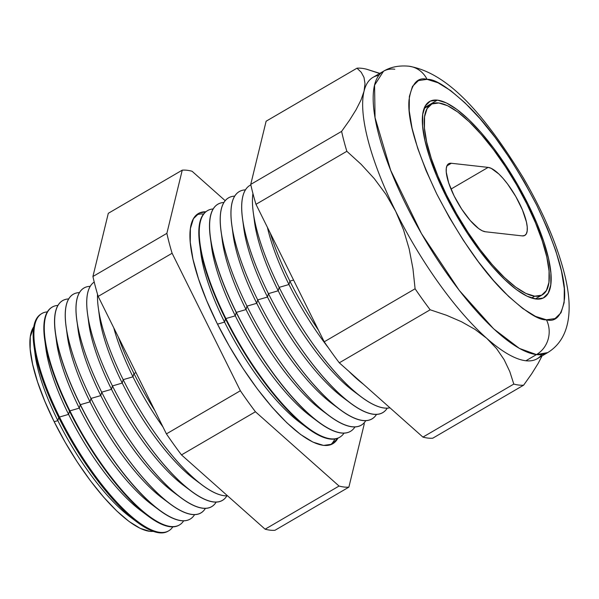 <?xml version="1.0" encoding="UTF-8"?>
<svg xmlns="http://www.w3.org/2000/svg" width="599" height="599" viewBox="0 0 599 599"><rect width="100%" height="100%" fill="white"/><g stroke="black" fill="none" stroke-linecap="round" stroke-linejoin="round"><path stroke-width="0.9" d="M534.705 296.183L531.56 298.017L534.705 296.183A110.276 33.23 -120.3 0 1 452.11 205.742A110.276 33.23 -120.3 0 1 431.168 104.331A110.276 33.23 -120.3 0 1 438.797 102.976A110.276 33.23 -120.3 0 1 521.392 193.417A110.276 33.23 -120.3 0 1 542.327 294.82A110.276 33.23 -120.3 0 1 534.705 296.183L541.616 295.202L546.423 290.545L548.939 282.399L549.058 271.07L546.79 256.986L542.207 240.701L535.499 222.835L526.918 204.079L516.787 185.143L505.504 166.769L493.509 149.653L481.244 134.453L469.197 121.754L457.816 112.05L447.558 105.709L438.797 102.976L431.879 103.956L427.08 108.606L424.564 116.76L424.444 128.089L426.713 142.165L431.295 158.45L438.004 176.316L446.584 195.079L456.715 214.008L467.991 232.39L479.994 249.506L492.258 264.706L504.306 277.397L515.687 287.108L525.944 293.443L534.705 296.183M485.362 231.761L482.255 230.795L478.616 228.548L470.312 220.604L461.709 209.148L454.117 195.925L448.696 182.942L446.27 172.175L446.315 168.154L447.206 165.272L448.906 163.617L451.361 163.272L488.14 167.391L491.247 168.364L498.915 174.047L503.19 178.554L507.54 183.938L515.791 196.524L522.425 209.882L526.424 221.989L527.232 226.984L527.187 230.997L526.296 233.887L524.597 235.534L522.141 235.886L485.362 231.761A39.092 11.778 -120.3 0 1 456.079 199.699A39.092 11.778 -120.3 0 1 448.658 163.752A39.092 11.778 -120.3 0 1 451.361 163.272L446.906 165.871L451.361 163.272L488.14 167.391L450.995 189.074L488.14 167.391A39.092 11.778 -120.3 0 1 517.424 199.452A39.092 11.778 -120.3 0 1 524.844 235.4A39.092 11.778 -120.3 0 1 522.141 235.886L485.362 231.761M383.525 71.221L374.577 85.193L375.056 117.644L390.645 170.243L421.449 233.565L459.238 290.373L493.651 328.836L519.408 348.423L536.457 354.593A162.891 49.081 -120.3 0 1 414.456 221.009A162.891 49.081 -120.3 0 1 383.525 71.221L372.967 77.383A162.891 49.081 59.7 0 0 364.057 91.175A162.891 49.081 59.7 0 0 395.737 211.425A162.891 49.081 59.7 0 0 486.74 338.323L474.97 329.368L461.462 321.723L446.412 315.231L430.172 309.788L339.296 362.814L430.172 309.788A180.808 54.479 -120.3 0 1 415.1 288.778L324.231 341.804L415.1 288.778L412.943 268.637L409.162 248.885L403.509 229.784L395.737 211.425L385.883 194.271L374.293 178.629L361.152 164.321L346.851 151.292L255.983 204.319L346.851 151.292A180.808 54.479 -120.3 0 1 341.61 131.383L250.734 184.41L341.61 131.383L349.531 120.227L356.083 109.722L361.017 99.988L364.057 91.175L365.008 83.65L363.99 77.398L361.227 72.284L356.989 68.189L266.121 121.215L250.734 184.41A180.808 54.479 59.7 0 0 255.983 204.319L324.231 341.804A180.808 54.479 59.7 0 0 339.296 362.814L422.924 437.105L513.8 384.079L509.794 371.582L504.141 359.707L496.549 348.573L486.74 338.323A162.891 49.081 59.7 0 0 525.892 360.763L536.457 354.593A25.652 23.87 -83.6 0 0 546.43 319.799C538.538 320.428 524.559 311.293 504.5 292.394C482.008 270.156 459.426 237.354 436.768 193.979C416.5 150.873 407.253 119.56 409.02 100.04C411.573 83.673 417.585 76.784 427.072 79.36L418.469 80.573L412.486 86.368L409.357 96.506L409.207 110.613L412.037 128.134L417.735 148.402L426.084 170.633L436.768 193.979L449.37 217.542L463.409 240.409L478.346 261.711L493.606 280.624L508.603 296.423L522.755 308.507L535.528 316.392L546.43 319.799L555.033 318.578L561.016 312.79L564.138 302.645L564.295 288.546L561.465 271.025L555.767 250.756L547.419 228.526L536.734 205.18L524.132 181.617L510.093 158.742L495.156 137.441L479.896 118.527L464.899 102.728L450.748 90.651L437.974 82.759L427.072 79.36A25.652 23.87 -83.6 0 0 409.012 66.219A25.652 23.87 96.4 0 1 427.072 79.36C434.964 78.724 448.943 87.858 469.002 106.764C491.494 128.995 514.069 161.805 536.734 205.18C557.003 248.286 566.25 279.598 564.483 299.111C561.929 315.478 555.909 322.374 546.43 319.799A25.652 23.87 96.4 0 1 536.457 354.593L547.726 352.594A162.891 49.081 -120.3 0 1 536.457 354.593L525.892 360.763A162.891 49.081 59.7 0 0 537.161 358.756L547.726 352.594C572.607 337.327 572.374 304.292 564.198 272.83C556.478 243.127 542.874 211.499 523.384 177.948C487.519 119.807 450.5 73.243 408.803 66.197C398.956 65.313 390.533 66.991 383.525 71.221A162.891 49.081 -120.3 0 1 394.793 69.214M41.623 313.674A125.805 37.909 -120.3 0 1 47.358 311.884A125.805 37.909 59.7 0 0 59.481 417.039A125.805 37.909 -120.3 0 1 41.623 313.674L40.867 314.146A125.783 37.902 59.7 0 0 58.717 417.488L57.848 420.64L58.717 417.488A125.783 37.902 -120.3 0 1 33.926 345.398L35.116 354.541A115.33 34.749 59.7 0 0 57.848 420.64L54.172 421.718A119.56 36.022 59.7 0 0 153.247 531.365L149.713 531.328L140.218 528.363L129.085 521.489L116.753 510.969L103.687 497.207L90.397 480.727L77.383 462.166L65.156 442.242L54.172 421.718L44.865 401.375L37.595 382.012L32.631 364.349L30.167 349.09L30.294 336.803L33.821 326.71A119.56 36.022 59.7 0 0 54.172 421.718L57.848 420.64A115.33 34.749 -120.3 0 1 34.66 350.205M33.926 345.398A125.783 37.902 -120.3 0 1 41.249 313.921M52.016 307.22A126.142 38.007 -120.3 0 1 57.961 305.415A126.142 38.007 59.7 0 0 69.918 410.862A126.142 38.007 -120.3 0 1 52.016 307.22L51.581 307.497A126.127 38.007 59.7 0 0 69.477 411.124L68.585 414.381L69.477 411.124A126.127 38.007 -120.3 0 1 44.618 338.832L45.853 348.281A115.33 34.749 59.7 0 0 68.585 414.381L59.481 417.039A125.805 37.909 59.7 0 0 160.008 532.376L159.229 532.803L160.008 532.376A125.805 37.909 59.7 0 0 172.812 526.873A125.805 37.909 -120.3 0 1 168.431 530.984A125.805 37.909 -120.3 0 1 160.008 532.376A125.805 37.909 -120.3 0 1 59.481 417.039L68.585 414.381A115.33 34.749 -120.3 0 1 45.382 343.804M44.618 338.832A126.127 38.007 -120.3 0 1 51.799 307.362M55.31 332.265A126.471 38.111 -120.3 0 1 62.348 300.803A126.471 38.111 59.7 0 0 62.289 300.84A126.471 38.111 59.7 0 0 80.236 404.752L79.315 408.121L80.236 404.752A126.471 38.111 -120.3 0 1 55.31 332.265L56.583 342.014A115.33 34.749 59.7 0 0 79.315 408.121L69.918 410.862A126.142 38.007 59.7 0 0 170.715 526.506L170.266 526.753L170.715 526.506A126.142 38.007 59.7 0 0 183.661 520.823A126.142 38.007 -120.3 0 1 179.161 525.113A126.142 38.007 -120.3 0 1 170.715 526.506A126.142 38.007 -120.3 0 1 69.918 410.862L79.315 408.121A115.33 34.749 -120.3 0 1 56.104 337.409M66.032 325.893A126.606 38.149 -120.3 0 1 79.502 292.604A126.606 38.149 59.7 0 0 90.981 398.455L90.045 401.854L90.981 398.455A126.606 38.149 -120.3 0 1 66.032 325.893L67.313 335.754A115.33 34.749 59.7 0 0 90.045 401.854L80.356 404.684A126.479 38.111 59.7 0 0 181.422 520.643L181.422 520.643A126.479 38.111 59.7 0 0 194.593 514.638A126.479 38.111 -120.3 0 1 189.898 519.243A126.479 38.111 -120.3 0 1 181.422 520.643A126.479 38.111 -120.3 0 1 80.356 404.684A126.479 38.111 -120.3 0 1 62.408 300.765A126.479 38.111 -120.3 0 1 68.72 298.938A126.479 38.111 59.7 0 0 80.356 404.684L90.045 401.854A115.33 34.749 -120.3 0 1 66.833 331.097M76.762 319.626A126.606 38.149 -120.3 0 1 90.232 286.337A126.606 38.149 59.7 0 0 101.71 392.188L100.782 395.595L101.71 392.188A126.606 38.149 -120.3 0 1 76.762 319.626L78.05 329.495A115.33 34.749 59.7 0 0 100.782 395.595L90.981 398.455L100.782 395.595A115.33 34.749 -120.3 0 1 77.563 324.83M87.491 313.367A126.606 38.149 -120.3 0 1 94.223 282.069A126.606 38.149 59.7 0 0 112.447 385.928L111.511 389.328L112.447 385.928A126.606 38.149 -120.3 0 1 87.491 313.367L88.779 323.228A115.33 34.749 59.7 0 0 111.511 389.328L101.71 392.188L111.511 389.328A115.33 34.749 -120.3 0 1 88.293 318.571M98.221 307.1A126.606 38.149 -120.3 0 1 97.517 294.221A126.606 38.149 59.7 0 0 123.177 379.669L122.241 383.068L123.177 379.669A126.606 38.149 -120.3 0 1 98.221 307.1L99.509 316.968A115.33 34.749 59.7 0 0 122.241 383.068L112.447 385.928L122.241 383.068A115.33 34.749 -120.3 0 1 99.03 312.311M123.177 379.669L132.971 376.808A115.33 34.749 -120.3 0 1 113.765 327.825A115.33 34.749 59.7 0 0 132.971 376.808L133.906 373.402A126.606 38.149 -120.3 0 1 118.213 336.788A126.606 38.149 59.7 0 0 133.906 373.402L136.078 372.773L133.906 373.402A126.606 38.149 59.7 0 0 154.864 410.615A126.606 38.149 -120.3 0 1 133.906 373.402L132.971 376.808A115.33 34.749 59.7 0 0 162.995 426.997A115.33 34.749 -120.3 0 1 132.971 376.808L123.177 379.669A126.606 38.149 59.7 0 0 227.545 495.815A126.606 38.149 -120.3 0 1 201.998 484.943A126.606 38.149 -120.3 0 1 123.177 379.669M207.284 210.803A131.159 39.519 -120.3 0 1 213.199 208.946A131.159 39.519 59.7 0 0 225.898 318.571A131.159 39.519 -120.3 0 1 207.284 210.803L206.85 211.08A131.144 39.519 59.7 0 0 225.464 318.825L224.565 322.09L225.464 318.825A131.144 39.519 -120.3 0 1 199.609 243.658L200.845 253.107A120.347 36.262 59.7 0 0 224.565 322.09L217.482 324.156L224.565 322.09A120.347 36.262 -120.3 0 1 200.366 248.63M203.548 214.068A133.173 40.126 59.7 0 0 196.397 214.974A133.173 40.126 59.7 0 1 203.548 214.068M330.513 444.795A133.173 40.126 59.7 0 0 334.811 439.015A133.173 40.126 59.7 0 1 330.513 444.795M337.948 438.139A133.292 40.163 -120.3 0 1 332.452 443.934A133.292 40.163 -120.3 0 1 217.018 323.213L206.64 300.541L198.531 278.947L192.998 259.262L190.25 242.243L190.4 228.541L193.44 218.695L199.242 213.072L205.854 211.769A133.292 40.163 -120.3 0 0 198.097 213.701A133.292 40.163 -120.3 0 0 217.018 323.213L229.26 346.095L242.894 368.31L257.398 388.998L272.223 407.372L286.786 422.714L300.533 434.447L312.94 442.107L323.527 445.416L331.883 444.233L337.948 438.139M199.609 243.658A131.144 39.519 -120.3 0 1 207.067 210.945M210.301 237.099A131.495 39.624 -120.3 0 1 217.617 204.386A131.495 39.624 59.7 0 0 217.557 204.424A131.495 39.624 59.7 0 0 236.223 312.461L235.295 315.823L236.223 312.461A131.495 39.624 -120.3 0 1 210.301 237.099L211.574 246.848A120.347 36.262 59.7 0 0 235.295 315.823L225.898 318.571A131.159 39.519 59.7 0 0 330.708 438.812L330.259 439.06L330.708 438.812A131.159 39.519 59.7 0 0 344.021 433.129A131.159 39.519 -120.3 0 1 339.491 437.367A131.159 39.519 -120.3 0 1 330.708 438.812A131.159 39.519 -120.3 0 1 225.898 318.571L235.295 315.823A120.347 36.262 -120.3 0 1 211.088 242.228M221.024 230.72A131.623 39.661 -120.3 0 1 234.748 196.12A131.623 39.661 59.7 0 0 246.96 306.156L246.024 309.563L246.96 306.156A131.623 39.661 -120.3 0 1 221.024 230.72L222.311 240.588A120.347 36.262 59.7 0 0 246.024 309.563L236.343 312.393A131.495 39.624 59.7 0 0 341.415 432.95L341.415 432.95A131.495 39.624 59.7 0 0 354.96 426.945A131.495 39.624 -120.3 0 1 350.22 431.49A131.495 39.624 -120.3 0 1 341.415 432.95A131.495 39.624 -120.3 0 1 236.343 312.393A131.495 39.624 -120.3 0 1 217.677 204.349A131.495 39.624 -120.3 0 1 223.966 202.462A131.495 39.624 59.7 0 0 236.343 312.393L246.024 309.563A120.347 36.262 -120.3 0 1 221.817 235.916M231.753 224.46A131.623 39.661 -120.3 0 1 245.478 189.861A131.623 39.661 59.7 0 0 257.697 299.897L256.761 303.296L257.697 299.897A131.623 39.661 -120.3 0 1 231.753 224.46L233.041 234.321A120.347 36.262 59.7 0 0 256.761 303.296L246.96 306.156L256.761 303.296A120.347 36.262 -120.3 0 1 232.547 229.649M242.483 218.193A131.623 39.661 -120.3 0 1 250.839 184.889A131.623 39.661 59.7 0 0 268.427 293.637L267.491 297.037L268.427 293.637A131.623 39.661 -120.3 0 1 242.483 218.193L243.771 228.062A120.347 36.262 59.7 0 0 267.491 297.037L257.697 299.897L267.491 297.037A120.347 36.262 -120.3 0 1 243.284 223.39M253.22 211.934A131.623 39.661 -120.3 0 1 252.928 193.514A131.623 39.661 59.7 0 0 279.156 287.37L278.221 290.777L279.156 287.37A131.623 39.661 -120.3 0 1 253.22 211.934L254.508 221.795A120.347 36.262 59.7 0 0 278.221 290.777L268.427 293.637L278.221 290.777A120.347 36.262 -120.3 0 1 254.013 217.13M279.156 287.37L288.958 284.51A120.347 36.262 -120.3 0 1 267.394 227.306A120.347 36.262 59.7 0 0 288.958 284.51L289.894 281.111A131.623 39.661 -120.3 0 1 270.246 233.063A131.623 39.661 59.7 0 0 289.894 281.111L293.57 280.04L289.894 281.111A131.623 39.661 59.7 0 0 318.443 330.154A131.623 39.661 -120.3 0 1 289.894 281.111L288.958 284.51A120.347 36.262 59.7 0 0 328.252 347.63A120.347 36.262 -120.3 0 1 288.958 284.51L279.156 287.37A131.623 39.661 59.7 0 0 389.934 407.799A131.623 39.661 -120.3 0 1 361.107 396.823A131.623 39.661 -120.3 0 1 279.156 287.37M339.266 437.487A131.144 39.519 -120.3 0 1 330.259 439.06A131.144 39.519 -120.3 0 1 307.115 427.881A131.144 39.519 -120.3 0 1 225.464 318.825A131.144 39.519 59.7 0 0 330.259 439.06A131.144 39.519 59.7 0 0 339.041 437.614L339.491 437.367M159.229 532.803A125.783 37.902 59.7 0 0 167.653 531.41A125.783 37.902 59.7 0 0 168.042 531.193A125.783 37.902 -120.3 0 1 159.229 532.803A125.783 37.902 -120.3 0 1 137.029 522.081A125.783 37.902 -120.3 0 1 58.717 417.488A125.783 37.902 59.7 0 0 159.229 532.803M536.12 299.036A113.533 34.21 -120.3 0 1 451.084 205.921A113.533 34.21 -120.3 0 1 429.528 101.516A113.533 34.21 -120.3 0 1 437.382 100.123L424.451 107.67L437.382 100.123A113.533 34.21 -120.3 0 1 522.418 193.237A113.533 34.21 -120.3 0 1 543.974 297.636A113.533 34.21 -120.3 0 1 536.12 299.036L527.105 296.22L516.54 289.691L504.83 279.696L492.423 266.63L479.799 250.981L467.437 233.355L455.824 214.435L445.401 194.945L436.559 175.634L429.655 157.238L424.938 140.473L422.602 125.977L422.729 114.312L425.312 105.918L430.262 101.126L437.382 100.123L446.397 102.938L456.962 109.467L468.673 119.456L481.079 132.529L493.703 148.178L506.058 165.796L517.678 184.717L528.101 204.207L536.936 223.524L543.847 241.921L548.564 258.686L550.9 273.181L550.773 284.847L548.19 293.233L543.241 298.025L536.12 299.036M350.22 431.49L350.101 431.557A131.495 39.624 -120.3 0 1 341.295 433.017A131.495 39.624 -120.3 0 1 318.091 421.801A131.495 39.624 -120.3 0 1 236.223 312.461A131.495 39.624 59.7 0 0 341.295 433.017A131.495 39.624 59.7 0 0 350.101 431.557A131.495 39.624 59.7 0 0 350.16 431.527M189.898 519.243L189.771 519.303A126.471 38.111 -120.3 0 1 181.302 520.703A126.471 38.111 -120.3 0 1 158.982 509.921A126.471 38.111 -120.3 0 1 80.236 404.752A126.471 38.111 59.7 0 0 181.302 520.703A126.471 38.111 59.7 0 0 189.771 519.303A126.471 38.111 59.7 0 0 189.831 519.273M178.936 525.233A126.127 38.007 -120.3 0 1 170.266 526.753A126.127 38.007 -120.3 0 1 148.005 516.001A126.127 38.007 -120.3 0 1 69.477 411.124A126.127 38.007 59.7 0 0 170.266 526.753A126.127 38.007 59.7 0 0 178.712 525.36L179.161 525.113M92.927 276.498L108.307 213.304L182.246 170.153L166.866 233.355A180.808 54.479 59.7 0 0 172.108 253.257L240.364 390.75A180.808 54.479 59.7 0 0 255.429 411.76L339.056 486.044A180.808 54.479 59.7 0 0 348.88 487.144L364.259 423.95A180.808 54.479 59.7 0 0 364.042 422.961A180.808 54.479 -120.3 0 1 364.259 423.95L348.88 487.144L274.941 530.295A180.808 54.479 -120.3 0 1 265.117 529.194L181.49 454.903A180.808 54.479 -120.3 0 1 166.417 433.893L98.169 296.408A180.808 54.479 -120.3 0 1 92.927 276.498A180.808 54.479 59.7 0 0 98.169 296.408L166.417 433.893A180.808 54.479 59.7 0 0 181.49 454.903L265.117 529.194A180.808 54.479 59.7 0 0 274.941 530.295L348.88 487.144A180.808 54.479 -120.3 0 1 339.056 486.044L265.117 529.194L339.056 486.044L255.429 411.76L181.49 454.903L255.429 411.76A180.808 54.479 -120.3 0 1 240.364 390.75L166.417 433.893L240.364 390.75L172.108 253.257L98.169 296.408L172.108 253.257A180.808 54.479 -120.3 0 1 166.866 233.355L92.927 276.498L166.866 233.355L182.246 170.153A180.808 54.479 -120.3 0 1 192.069 171.254A180.808 54.479 59.7 0 0 182.246 170.153L108.307 213.304L92.927 276.498M541.803 354.578A162.891 49.081 -120.3 0 1 525.892 360.763A162.891 49.081 -120.3 0 1 486.74 338.323L496.549 348.573L504.141 359.707L509.794 371.582L513.8 384.079A180.808 54.479 59.7 0 0 523.623 385.179L531.59 373.948L538.172 363.383L542.08 355.888L538.172 363.383L531.59 373.948L523.623 385.179L432.748 438.206A180.808 54.479 -120.3 0 1 422.924 437.105A180.808 54.479 59.7 0 0 432.748 438.206L523.623 385.179A180.808 54.479 -120.3 0 1 513.8 384.079L422.924 437.105L339.296 362.814A180.808 54.479 -120.3 0 1 324.231 341.804L255.983 204.319A180.808 54.479 -120.3 0 1 250.734 184.41L266.121 121.215L356.989 68.189A180.808 54.479 -120.3 0 1 366.813 69.282L379.654 73.482M225.224 200.71L192.069 171.254L225.224 200.71M348.753 371.215A120.347 36.262 59.7 0 0 363.331 384.169A120.347 36.262 -120.3 0 1 348.753 371.215M356.974 393.573A120.347 36.262 -120.3 0 1 278.221 290.777A120.347 36.262 59.7 0 0 353.155 390.848L361.107 396.823M268.427 293.637A131.623 39.661 59.7 0 0 387.254 408.151A131.623 39.661 -120.3 0 1 350.378 403.082A131.623 39.661 -120.3 0 1 268.427 293.637M346.244 399.833A120.347 36.262 -120.3 0 1 267.491 297.037A120.347 36.262 59.7 0 0 342.418 397.107L350.378 403.082M257.697 299.897A131.623 39.661 59.7 0 0 376.516 414.411A131.623 39.661 -120.3 0 1 339.64 409.342A131.623 39.661 -120.3 0 1 257.697 299.897M335.515 406.1A120.347 36.262 -120.3 0 1 256.761 303.296A120.347 36.262 59.7 0 0 331.689 403.374L339.64 409.342M246.96 306.156A131.623 39.661 59.7 0 0 365.787 420.678A131.623 39.661 -120.3 0 1 328.911 415.609A131.623 39.661 -120.3 0 1 246.96 306.156M324.778 412.359A120.347 36.262 -120.3 0 1 246.024 309.563A120.347 36.262 59.7 0 0 320.959 409.634L328.911 415.609M314.011 418.596A120.347 36.262 -120.3 0 1 235.295 315.823A120.347 36.262 59.7 0 0 310.222 415.893L318.091 421.801M303.161 424.781A120.347 36.262 -120.3 0 1 224.565 322.09A120.347 36.262 59.7 0 0 299.493 422.16L307.115 427.881M122.241 383.068A115.33 34.749 59.7 0 0 194.046 478.968A115.33 34.749 59.7 0 0 197.865 481.678A115.33 34.749 -120.3 0 1 122.241 383.068M112.447 385.928A126.606 38.149 59.7 0 0 226.879 495.852A126.606 38.149 -120.3 0 1 191.268 491.202A126.606 38.149 -120.3 0 1 112.447 385.928M111.511 389.328A115.33 34.749 59.7 0 0 183.316 485.227A115.33 34.749 59.7 0 0 187.135 487.945A115.33 34.749 -120.3 0 1 111.511 389.328M101.71 392.188A126.606 38.149 59.7 0 0 216.149 502.112A126.606 38.149 -120.3 0 1 180.539 497.469A126.606 38.149 -120.3 0 1 101.71 392.188M100.782 395.595A115.33 34.749 59.7 0 0 172.579 491.494A115.33 34.749 59.7 0 0 176.398 494.205A115.33 34.749 -120.3 0 1 100.782 395.595M90.981 398.455A126.606 38.149 59.7 0 0 205.412 508.371A126.606 38.149 -120.3 0 1 169.802 503.729A126.606 38.149 -120.3 0 1 90.981 398.455M90.045 401.854A115.33 34.749 59.7 0 0 161.85 497.754A115.33 34.749 59.7 0 0 165.668 500.472A115.33 34.749 -120.3 0 1 90.045 401.854M79.315 408.121A115.33 34.749 59.7 0 0 151.12 504.021A115.33 34.749 59.7 0 0 154.894 506.702A115.33 34.749 -120.3 0 1 79.315 408.121M68.585 414.381A115.33 34.749 59.7 0 0 140.383 510.281A115.33 34.749 59.7 0 0 144.052 512.894A115.33 34.749 -120.3 0 1 68.585 414.381M57.848 420.64A115.33 34.749 59.7 0 0 129.654 516.54A115.33 34.749 59.7 0 0 133.203 519.078A115.33 34.749 -120.3 0 1 57.848 420.64M379.841 73.37L366.813 69.282A180.808 54.479 59.7 0 0 356.989 68.189L361.227 72.284L363.99 77.398L365.008 83.65L364.057 91.175A162.891 49.081 -120.3 0 1 378.882 75.399M474.97 329.368L486.74 338.323A162.891 49.081 -120.3 0 1 395.737 211.425L403.509 229.784L409.162 248.885L412.943 268.637L415.1 288.778A180.808 54.479 59.7 0 0 430.172 309.788L446.412 315.231L461.462 321.723L474.97 329.368M385.883 194.271L395.737 211.425A162.891 49.081 -120.3 0 1 364.057 91.175L361.017 99.988L356.083 109.722L349.531 120.227L341.61 131.383A180.808 54.479 59.7 0 0 346.851 151.292L361.152 164.321L374.293 178.629L385.883 194.271M542.275 294.858L535.304 298.923M431.168 104.331L424.144 108.434M167.653 531.41L168.431 530.984M201.998 484.943L194.046 478.968M191.268 491.202L183.316 485.227M180.539 497.469L172.579 491.494M169.802 503.729L161.85 497.754M158.982 509.921L151.12 504.021M148.005 516.001L140.383 510.281M137.029 522.081L129.654 516.54"/></g></svg>
